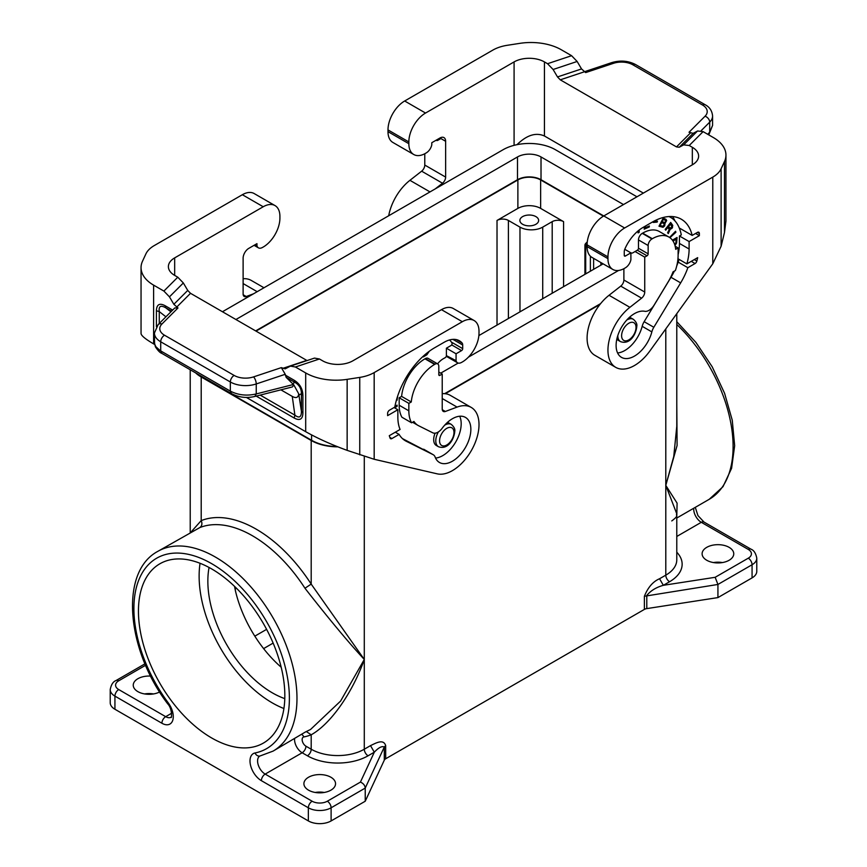 <?xml version="1.0" encoding="UTF-8"?>
<svg xmlns="http://www.w3.org/2000/svg" width="867" height="867" viewBox="0 0 867 867"><rect width="100%" height="100%" fill="white"/><g stroke="black" fill="none" stroke-linecap="round" stroke-linejoin="round"><path stroke-width="1.3" d="M599.964 304.425L445.28 393.726M646.793 608.601L646.793 595.466C650.694 590.687 656.211 587.306 663.353 585.312L715.156 577.303L717.93 584.456L752.068 564.753A16.094 9.288 180 0 0 756.783 558.185L756.783 571.32A16.094 9.288 180 0 1 752.068 577.888L717.93 597.591L646.793 608.601A5.365 3.1 -0 0 0 644.387 609.403L385.685 758.766L385.685 745.62C383.431 738.532 375.736 743.182 370.512 745.62L374.306 752.198L360.423 782.099C363.338 783.345 364.942 785.339 365.235 788.081L331.107 807.795L331.107 820.93L365.235 801.227L384.298 760.153A5.365 3.1 180 0 1 385.685 758.766M256.014 331.118L517.881 179.935A16.094 9.288 180 0 1 540.64 179.935L540.64 208.394L563.583 221.649A8.041 4.649 0 0 0 552.203 221.649L542.72 227.121A16.094 9.288 180 0 1 519.972 227.121L508.398 220.446A8.041 4.649 0 0 0 497.019 220.446L517.881 208.394A16.094 9.288 180 0 1 540.64 208.394M535.893 224.271A9.385 5.419 0 0 0 538.645 220.446A9.385 5.419 0 0 0 532.847 215.439A9.385 5.419 0 0 0 522.628 216.609A9.385 5.419 0 0 0 519.875 220.446A9.385 5.419 0 0 0 525.662 225.453A9.385 5.419 0 0 0 535.893 224.271M676.78 403.827L677.094 445.519L665.791 485.379L677.094 503.153L676.78 516.678M676.78 313.67L676.78 426.271L673.757 456.476L665.791 485.379L676.78 513.838C675.469 515.963 679.5 515.117 671.773 520.926M665.791 328.907L665.791 575.157A5.365 3.1 60 0 0 669.584 581.724L663.353 585.312L659.559 578.744L665.791 575.157A37.541 21.675 -0 0 0 676.78 559.822L676.78 513.838M713.443 562.564A15.823 9.136 180 0 1 722.428 562.564M153.557 693.936A15.823 9.136 0 0 0 144.572 693.936M324.225 792.46A15.823 9.136 0 0 0 315.23 792.46M360.423 782.099L327.314 801.227A5.365 3.1 60 0 1 331.107 807.795A16.094 9.288 0 0 1 308.349 807.795L308.349 820.93A16.094 9.288 0 0 0 331.107 820.93M308.349 820.93L114.932 709.26A16.094 9.288 0 0 1 110.217 702.693L110.217 689.558A16.094 9.288 0 0 0 114.932 696.125L114.932 709.26M717.93 597.591L717.93 584.456L644.387 596.268C647.963 587.371 653.024 581.529 659.559 578.744M603.399 216.176L540.64 179.935M603.129 263.839L478.877 335.572M636.963 196.787L555.422 149.72A37.01 21.361 180 0 0 503.088 149.72L222.451 311.741M408.845 141.939L408.845 143.694A23.593 13.623 120 0 0 413.732 154.499L392.881 142.459A23.593 13.623 120 0 1 387.993 131.654L387.993 129.898L408.845 141.939A23.593 13.623 -60 0 1 425.534 113.046L514.088 61.915A21.458 12.387 -0 0 1 544.433 61.915L547.543 63.714L553.103 69.49L557.503 76.935L560.277 79.829L676.488 146.913L679.262 147.238L683.662 144.865L689.222 145.504L692.332 147.303A21.458 12.387 180 0 1 698.618 156.071A21.458 12.387 180 0 1 692.332 164.828L603.779 215.948L541.019 179.718A16.625 9.602 180 0 0 517.501 179.718L255.635 330.901M235.911 319.522L517.501 156.949A16.625 9.602 180 0 1 541.019 156.949L623.503 204.569M729.125 560.266A15.823 9.136 0 0 0 733.753 553.807A15.823 9.136 0 0 0 723.988 545.365A15.823 9.136 0 0 0 706.746 547.348A15.823 9.136 0 0 0 702.107 553.807A15.823 9.136 0 0 0 711.883 562.239A15.823 9.136 0 0 0 729.125 560.266M284.788 698.629A91.176 52.638 60 0 1 207.852 581.172A91.176 52.638 60 0 1 209.066 567.473M234.556 586.385L235.347 590.449A91.176 52.638 60 0 0 281.19 667.232M626.754 320.042A12.875 7.435 -60 0 1 626.917 319.956A12.875 7.435 -60 0 1 633.354 319.316L631.263 318.113A12.875 7.435 120 0 0 629.247 317.517M413.732 154.499A23.593 13.623 120 0 0 426.683 152.625A8.041 4.649 120 0 0 431.799 144.8L431.799 142.708L439.948 138.005A8.041 4.649 -60 0 1 443.969 137.604A8.041 4.649 -60 0 1 445.638 141.288L445.638 177.096A5.365 3.1 120 0 1 442.506 183.219L435.223 188.898M440.133 137.896A8.041 4.649 -60 0 1 440.133 138.113L440.133 138.991L437.857 140.302A2.677 1.55 -60 0 1 436.719 140.519A16.375 9.461 -60 0 0 435.982 140.291M424.776 153.752L424.776 165.055A5.365 3.1 120 0 1 421.644 171.178L409.928 180.325A37.541 21.675 120 0 0 388.698 215.764M387.993 129.898A23.593 13.623 -60 0 1 404.672 100.995L425.534 113.046M553.103 69.49L577.14 61.47L571.591 55.705L561.307 49.766A42.906 24.775 180 0 0 519.853 43.35L507.249 45.301A32.177 18.575 180 0 0 492.824 50.113L404.672 100.995M517.025 144.659C526.746 135.089 535.882 132.207 544.433 135.989L643.357 193.103M725.95 155.085L725.95 221.009L724.487 232.508L724.487 161.49A42.906 24.775 -0 0 0 725.95 155.085A42.906 24.775 -0 0 0 713.389 137.571L703.104 131.632L697.545 130.982L693.145 133.355L689.016 132.261L705.055 116.221A16.094 9.288 -0 0 0 702.498 105.005L632.867 64.808A16.094 9.288 180 0 0 613.446 63.324L585.669 72.59L581.54 68.927L577.14 61.47M712.782 263.774L649.73 351.168A37.541 21.675 120 0 1 615.733 367.359A37.541 21.675 120 0 1 609.176 340.243A37.541 21.675 120 0 1 629.886 307.319L641.602 298.172A5.365 3.1 120 0 0 644.745 292.049L644.745 257.12L647.01 255.798A1.604 0.932 -60 0 0 648.148 253.825L648.148 245.513A5.365 3.1 -60 0 1 651.941 238.945L652.32 238.718A33.249 19.193 -60 0 1 668.956 237.07A33.249 19.193 -60 0 1 675.686 249.317L678.113 247.919L678.113 255.364A37.541 21.675 -60 0 1 675.371 270.526L673.02 271.88A34.593 19.974 -60 0 1 668.251 281.721L654.173 305A10.729 6.188 120 0 1 644.766 311.296A26.01 15.021 -60 0 0 620.295 329.547A26.01 15.021 -60 0 0 621.498 357.367A26.01 15.021 -60 0 0 651.843 331.898A10.729 6.188 120 0 1 653.826 327.271L680.66 282.88A48.541 28.026 -60 0 0 687.856 267.697L695.063 263.535A2.677 1.55 120 0 0 696.851 261.054A59.53 34.377 120 0 0 697.675 257.64L686.859 263.882A45.051 26.01 -60 0 0 689.113 249.013L689.113 241.568L699.355 235.661L699.355 233.472A2.677 1.55 120 0 0 698.791 232.237A2.677 1.55 120 0 0 697.458 232.378L692.169 235.423A57.926 33.445 -60 0 0 681.289 219.21A57.926 33.445 -60 0 0 652.32 222.082L642.848 227.555A30.573 17.654 -60 0 0 624.901 248.937A5.365 3.1 -60 0 0 624.262 251.755L624.262 255.364A1.604 0.932 -60 0 0 624.598 256.101A1.604 0.932 -60 0 0 625.4 256.025L630.894 252.85L630.894 259.753A8.041 4.649 120 0 1 625.79 267.567A23.593 13.623 120 0 1 612.839 269.453A23.593 13.623 120 0 1 607.951 258.648L607.951 256.892A23.593 13.623 -60 0 1 624.641 227.988L712.782 177.106L712.782 263.774L721.116 246.25L724.487 232.508M707.775 134.32L709.705 132.12L709.087 134.114L712.576 125.412L709.705 132.12L709.705 122.149A21.458 12.387 -0 0 0 712.576 115.95C712.1 110.846 709.639 107.107 705.185 104.744A5.365 3.1 120 0 0 702.498 105.005M712.782 177.106A32.177 18.575 -0 0 0 721.116 168.772L724.487 161.49M629.886 307.319L609.035 295.279L620.75 286.121A5.365 3.1 120 0 0 623.882 280.008L623.882 268.694M609.035 295.279A37.541 21.675 120 0 0 588.325 328.203A37.541 21.675 120 0 0 594.87 355.318L615.733 367.359M644.745 257.12L635.067 251.528L632.791 252.85A2.677 1.55 -60 0 1 631.653 253.066A16.375 9.461 -60 0 0 630.862 252.828M678.113 247.919L675.155 246.217M652.32 238.718L642.653 233.136A33.249 19.193 -60 0 1 659.278 231.489L668.956 237.07M642.653 233.136L642.274 233.353A5.365 3.1 -60 0 0 638.48 239.931L638.48 248.244A1.604 0.932 -60 0 1 637.343 250.216L635.067 251.528M674.396 271.089A48.541 28.026 -60 0 1 670.993 277.288L644.148 321.69A10.729 6.188 120 0 0 642.176 326.317A26.01 15.021 -60 0 1 617.586 352.967M687.856 267.697L678.178 262.116A48.541 28.026 -60 0 1 676.737 265.92M686.859 263.882L677.961 258.745M679.078 259.396A48.541 28.026 -60 0 1 678.178 262.116M669.01 216.555A54.166 31.277 -60 0 1 670.494 217.314A54.166 31.277 -60 0 1 680.162 230.535A48.541 28.026 -60 0 1 681.299 234.914L679.435 235.987L679.435 243.432A45.051 26.01 -60 0 1 678.113 254.703M653.209 222.451L657.186 222.104L657.468 221.172L653.49 221.519L653.209 222.451M669.92 237.699L675.892 232.28L675.588 231.272L669.552 237.45M663.038 227.306L664.675 225.908L665.032 223.35L666.658 220.586L665.986 219.318L663.212 218.137L658.985 226.2L663.038 227.306L666.257 221.096L665.748 219.221M644.441 226.634L644.181 229.191L649.264 226.97L649.361 225.994L645.33 227.75L645.503 226.016M638.112 230.893L638.112 232.92L639.174 232.302L639.174 230.037M674.981 245.534L676.628 242.966L677.04 237.482L672.402 240.159M672.131 228.151L672.77 225.398L670.69 222.429L665.173 229.452L665.715 230.189L667.926 227.382L669.216 229.647L667.612 232.735L668.262 233.602L670.115 229.419L672.131 228.151L669.736 229.202L667.958 233.201M616.87 338.954A12.875 7.435 120 0 0 618.388 340.406L620.479 341.609A12.875 7.435 -60 0 1 617.813 335.724A12.875 7.435 -60 0 1 617.813 335.54M607.951 256.892L587.089 244.852L587.089 246.607A23.593 13.623 120 0 0 591.977 257.412L612.839 269.453M587.089 244.852A23.593 13.623 -60 0 1 603.779 215.948L624.641 227.988M630.894 252.85L624.76 249.306M680.606 228.747L679.739 229.246M672.564 216.577A57.926 33.445 -60 0 1 674.981 220.955M699.355 235.661L695.562 233.472M689.113 241.568L679.435 235.987M692.169 235.423L679.273 227.978M440.707 373.157L458.188 363.067M468.375 357.182L618.583 270.461M600.614 303.613L444.63 393.672M337.025 446.527A37.01 21.361 180 0 1 311.578 440.273L201.588 376.777A37.01 21.361 0 0 1 197.492 373.959M195.639 372.897A37.541 21.675 0 0 0 201.209 376.993L311.199 440.49L311.199 584.109L364.292 659.451L340.59 701.078L310.538 729.483L304.956 732.225M337.816 446.841A37.541 21.675 180 0 1 311.199 440.49M190.762 532.338L201.209 520.612A120.676 69.674 -120 0 1 311.199 584.109L304.956 588.238C328.907 618.897 348.675 642.631 364.292 659.451C352.761 692.321 330.847 723.891 311.199 734.793L306.615 731.748M171.644 713.238L165.695 716.673A5.365 3.1 -60 0 0 161.901 723.241A16.094 9.288 -120 0 0 172.782 720.217A16.094 9.288 -120 0 0 168.252 702.866A109.946 63.475 -120 0 1 153.242 560.45A109.946 63.475 -120 0 1 270.038 627.881A109.946 63.475 -120 0 1 255.028 752.968A5.365 4.302 -101.3 0 0 259.872 756.035L273.094 751.104A115.311 66.575 -120 0 0 273.094 617.954A115.311 66.575 -120 0 0 157.783 551.379L199.865 527.559C202 525.933 202.445 523.614 201.209 520.612L201.209 376.993M384.298 760.153L384.298 747.018C381.946 745.848 378.619 747.571 374.306 752.198L368.085 755.786A5.365 3.1 60 0 1 364.292 749.218L370.512 745.62M159.626 691.974A15.823 9.136 180 0 1 142.611 693.513A15.823 9.136 180 0 1 133.247 685.179A15.823 9.136 180 0 1 137.875 678.72A15.823 9.136 180 0 1 150.641 676.087M283.91 708.534A103.509 59.758 60 0 1 199.128 576.132A103.509 59.758 60 0 1 200.049 563.279M365.235 801.227L365.235 788.081L384.298 747.018L385.685 745.62M672.564 227.468L671.752 227.934M284.831 695.681A103.509 59.758 60 0 1 263.395 743.073A103.509 59.758 60 0 1 183.631 715.34A103.509 59.758 60 0 1 138.449 611.17A103.509 59.758 60 0 1 159.886 563.778A103.509 59.758 60 0 1 239.65 591.511A103.509 59.758 60 0 1 284.831 695.681M330.912 790.162A15.823 9.136 180 0 1 313.67 792.145A15.823 9.136 180 0 1 303.905 783.703A15.823 9.136 180 0 1 308.544 777.244A15.823 9.136 180 0 1 325.786 775.271A15.823 9.136 180 0 1 335.551 783.703A15.823 9.136 180 0 1 330.912 790.162M444.717 425.144A12.875 7.435 -60 0 1 444.879 425.058A12.875 7.435 -60 0 1 451.317 424.418L449.225 423.215A12.875 7.435 120 0 0 447.209 422.619M231.456 393.564L161.815 353.368L160.709 350.907L230.34 391.115C238.23 395.168 246.857 396.111 256.242 393.932L254.876 396.447C246.564 398.397 238.761 397.444 231.456 393.564L230.34 391.115L230.34 381.989A5.365 3.1 -60 0 1 234.133 375.422A16.094 9.288 180 0 0 253.554 376.896L281.331 367.63L285.167 368.854L290.445 366.112L314.493 358.093L319.457 358.992L322.567 360.791A21.458 12.387 0 0 0 352.912 360.791L441.466 309.66A23.593 13.623 120 0 1 453.268 308.489L474.119 320.541A23.593 13.623 120 0 0 462.328 321.711L441.466 309.66M442.224 393.672A37.541 21.675 -60 0 1 450.374 395.385L471.236 407.425A37.541 21.675 -60 0 1 472.797 447.903A37.541 21.675 -60 0 1 437.239 473.848L374.176 459.272L347.147 450.363L347.147 379.356A42.906 24.775 180 0 1 305.693 372.94L295.409 367.001L290.445 366.112M474.119 320.541A23.593 13.623 120 0 1 479.007 331.335L479.007 333.091A23.593 13.623 -60 0 1 461.168 362.612A8.041 4.649 -60 0 1 457.538 362.796A8.041 4.649 -60 0 1 456.064 360.694L446.397 355.643A1.604 0.932 -60 0 1 445.259 357.616L442.788 359.036A16.375 9.461 120 0 0 437.564 363.837M439.948 375.346L438.81 374.696A1.604 0.932 120 0 0 439.146 375.433A1.604 0.932 120 0 0 439.948 375.346L442.224 374.035L442.224 408.964A5.365 3.1 -60 0 0 443.33 411.424A5.365 3.1 -60 0 0 445.356 411.467L457.072 407.089A37.541 21.675 -60 0 1 471.236 407.425M438.81 374.696L438.81 366.373A5.365 3.1 120 0 0 437.694 363.912A5.365 3.1 120 0 0 435.017 364.183L434.638 364.4A33.249 19.193 120 0 0 411.272 401.974L401.605 396.392L399.178 397.79L399.178 405.236A37.541 21.675 120 0 0 401.92 417.233L411.597 422.814L413.949 421.46A34.593 19.974 120 0 0 418.1 425.459A34.593 19.974 120 0 0 418.718 425.784L432.796 432.817A10.729 6.188 -60 0 0 442.192 428.244A26.01 15.021 120 0 1 465.471 417.417A26.01 15.021 120 0 1 465.471 447.448A26.01 15.021 120 0 1 439.461 462.469A26.01 15.021 120 0 1 435.115 457.028A10.729 6.188 -60 0 0 433.327 454.785L423.66 449.204A10.729 6.188 -60 0 1 423.844 449.312M411.597 422.814A37.541 21.675 120 0 1 408.845 410.817L408.845 403.372L411.272 401.974M456.064 360.694L456.064 353.779L461.569 350.604A1.604 0.932 120 0 0 462.707 348.642L462.707 345.033A5.365 3.1 120 0 0 462.057 342.964A30.573 17.654 120 0 0 459.402 340.774A30.573 17.654 120 0 0 444.121 342.292L434.638 347.765A57.926 33.445 120 0 0 394.788 407.111L389.511 410.167A2.677 1.55 -60 0 0 387.614 413.451L387.614 415.64L397.855 409.723L397.855 417.168A45.051 26.01 120 0 0 400.099 429.447L389.283 435.689A59.53 34.377 -60 0 0 390.117 438.149A2.677 1.55 -60 0 0 390.551 438.691A2.677 1.55 -60 0 0 391.895 438.561L399.113 434.4A48.541 28.026 120 0 0 405.442 440.815A48.541 28.026 120 0 0 406.298 441.281L433.142 454.676A10.729 6.188 -60 0 1 433.327 454.785M359.751 454.872L359.751 377.405A32.177 18.575 180 0 0 374.176 372.593L462.328 321.711M359.751 377.405L347.147 379.356M347.147 450.363C331.357 444.608 317.55 438.388 305.693 431.69L246.261 397.368M154.619 344.459L153.611 343.885C145.428 339.105 141.234 335.659 141.05 333.546L141.05 267.621A42.906 24.775 -0 0 0 153.611 285.135L163.896 291.074L169.455 296.85L173.855 304.295L177.984 307.958L174.776 307.958L158.152 324.583A5.365 3.793 -135 0 1 161.945 323.998L177.984 307.958M307.059 360.574L190.512 293.306L187.738 290.423L173.855 304.295M174.668 275.392A21.458 12.387 180 0 1 168.382 266.635A21.458 12.387 180 0 1 174.668 257.878L174.668 275.392L177.778 277.202L183.338 282.967L187.738 290.423M281.331 367.63L285.254 374.284L286.132 377.308L293.87 384.97L298.725 393.878L301.423 411.37C301.402 417.244 299.234 418.501 294.888 415.141L294.206 418.046L256.209 396.111M302.908 395.33L301.423 393.672C301.402 388.654 299.234 384.894 294.888 382.369L294.206 380.255C299.776 383.734 302.681 388.763 302.908 395.33L302.908 413.028L301.423 411.37L301.423 393.672L299.126 395.005M298.725 393.878C298.248 397.682 296.091 398.527 292.266 396.403L280.897 389.847M253.554 376.896A5.365 2.189 71.6 0 1 256.242 383.951A21.458 12.387 180 0 1 230.34 381.989L160.709 341.782L160.709 350.907L159.929 350.441L155.811 346.637L154.564 343.809L154.424 333.026A21.458 12.387 -0 0 0 160.709 341.782A5.365 3.1 -60 0 1 164.502 335.215A16.094 9.288 -0 0 1 161.945 323.998M156.407 326.707L156.407 310.744C156.634 304.447 159.539 302.767 165.109 305.715L165.792 307.839C160.698 304.913 158.531 306.17 159.268 311.6L165.933 316.813M254.876 396.447L292.374 386.931L293.87 384.97M156.407 310.744L159.268 311.6L159.268 323.467M254.064 245.318L258.442 247.854A8.041 4.649 -60 0 0 262.072 247.659A23.593 13.623 -60 0 0 279.911 218.137L279.911 216.392A23.593 13.623 120 0 0 275.023 205.587L254.161 193.547A23.593 13.623 120 0 0 242.359 194.717L154.218 245.599A32.177 18.575 -0 0 0 145.884 253.933L142.513 261.205A42.906 24.775 -0 0 0 141.05 267.621M174.668 257.878L263.221 206.758A23.593 13.623 120 0 1 275.023 205.587M243.118 278.719A37.541 21.675 -60 0 1 251.267 280.431L263.98 287.768M253.532 293.805L246.25 296.525A5.365 3.1 -60 0 1 244.234 296.471A5.365 3.1 -60 0 1 243.118 294.021L243.118 258.214A8.041 4.649 120 0 1 248.807 248.352L256.957 243.649L256.957 245.74A8.041 4.649 -60 0 0 258.442 247.854M255.147 244.689L256.957 245.74M442.224 374.035L438.81 372.062M408.845 403.372L399.178 397.79M437.694 363.912L428.027 358.331A5.365 3.1 120 0 0 425.35 358.602L424.971 358.819A33.249 19.193 120 0 0 401.605 396.392M399.113 434.4L395.319 432.21M433.142 454.676L402.451 438.604M435.548 458.069A26.01 15.021 120 0 0 455.793 441.867A26.01 15.021 120 0 0 459.705 416.236M397.855 409.723L394.062 407.533M449.485 339.972A26.812 15.487 120 0 1 451.989 343.094A1.604 0.932 120 0 1 450.959 345.565L446.397 348.198L446.397 355.102M429.284 351.254L426.867 354.787L423.389 356.89L423.389 356.077M394.929 406.374L397.097 405.127L397.097 406.352L394.55 407.826M397.704 395.926L397.032 400.305L396.295 400.565M435.093 433.186A12.875 7.435 120 0 0 436.35 445.508L438.442 446.711A12.875 7.435 -60 0 1 435.776 440.815A12.875 7.435 -60 0 1 438.409 431.907M423.389 356.445L427.073 354.039L428.623 351.753M424.451 355.134L428.092 352.154M396.718 405.344L396.718 406.135L394.171 407.598M396.913 398.419L396.403 400.175M456.064 353.779L446.397 348.198M653.284 222.19L656.807 221.887L657.013 221.204M675.339 231.5L669.573 237.46M659.007 226.146L662.659 227.089M665.39 220.294L663.103 219.264L661.944 221.486L663.483 219.481L665.39 220.294L665.639 221.508L664.566 222.537L662.323 221.703M663.743 223.415L661.467 222.385L659.993 225.214L661.846 222.613L664.057 223.675L664.057 225.03L662.681 226.298L660.372 225.431M648.949 226.168L644.224 228.78M645.081 226.265L645.33 227.75M638.795 230.329L638.112 232.475M674.84 245.068L676.249 242.749L676.661 237.699M673.02 241.037L676.152 239.227L672.803 240.712M676.152 239.227L675.913 242.717L674.699 244.602M667.926 227.382L665.444 229.831M670.581 222.57L672.391 225.171L672.185 227.252M670.549 224.044L668.24 226.276L670.028 228.216L668.62 226.504L670.549 224.044L671.882 226.916L670.028 228.216M364.292 456.432L364.292 749.218A37.541 21.675 180 0 1 311.199 749.218L305.943 746.184A5.365 3.1 -60 0 1 302.149 752.762A10.729 6.188 -120 0 1 294.607 738.673M644.387 609.403L644.387 596.268M517.881 179.935L517.881 208.394M676.78 518.033L709.217 499.305A115.311 66.575 -120 0 0 676.78 324.464M587.132 243.519A2.677 1.55 120 0 0 585.702 246.456A2.677 1.55 180 0 1 584.922 245.361L584.922 274.351M587.165 243.074A2.677 1.897 -135 0 0 585.702 243.464A2.677 2.677 0 0 0 584.922 245.361M693.763 508.225A10.729 6.188 -120 0 0 701.305 522.302L676.78 536.467M542.72 298.714L542.72 227.121M552.203 293.241L552.203 221.649M715.156 577.303L748.275 558.185A5.365 3.1 60 0 1 752.068 564.753L752.068 577.888M669.584 581.724A42.906 24.775 -0 0 0 676.78 552.214M695.291 507.347L697.935 515.572L703.982 522.042A5.365 3.1 120 0 0 701.305 522.302L748.275 549.429A10.729 6.188 180 0 1 748.275 558.185M756.783 558.185C755.829 553.254 753.889 550.252 750.952 549.158A5.365 3.1 120 0 0 748.275 549.429M563.583 286.674L563.583 221.649M600.874 262.538L600.874 265.139M593.613 258.355L593.613 269.334M541.019 156.949L541.019 179.718M636.02 327.401A10.187 5.885 -60 0 1 628.813 339.886A10.187 5.885 -60 0 1 621.606 335.724A10.187 5.885 -60 0 1 628.813 323.239A10.187 5.885 -60 0 1 636.02 327.401M587.1 247.268L585.702 246.456L585.702 273.896M590.384 256.188L590.384 271.198M273.138 643.097L263.611 648.603M519.972 311.849L519.972 227.121M235.347 587.143L235.347 590.449M266.613 629.355L254.822 636.161M497.019 220.446L497.019 325.103M517.501 156.949L517.501 179.718M508.398 220.446L508.398 318.536M514.088 61.915L514.088 145.342M387.993 131.654L408.845 143.694M547.543 63.714L571.591 55.705M544.433 61.915L544.433 135.989M692.332 147.303L692.332 164.828M679.262 147.238L693.145 133.355M676.488 146.913L690.37 133.03M683.662 144.865L697.545 130.982M560.277 79.829L584.325 71.809M705.055 116.221A5.365 3.793 45 0 1 709.705 122.149L701.089 130.754M613.446 63.324A5.365 2.189 -108.4 0 0 611.744 62.619C620.252 60.094 628.185 60.733 635.544 64.537A5.365 3.1 120 0 0 632.867 64.808M689.222 145.504L703.104 131.632M721.116 246.25L721.116 168.772M641.602 298.172L620.75 286.121M644.745 292.049L623.882 280.008M651.941 238.945L642.274 233.353M648.148 245.513L638.48 239.931M648.148 253.825L638.48 248.244M647.01 255.798L637.343 250.216M651.843 331.898L642.176 326.317M695.063 263.535L691.27 261.346M680.66 282.88L670.993 277.288M653.826 327.271L644.148 321.69M696.851 261.054L694.304 259.591M607.951 258.648L587.089 246.607M625.4 256.025L624.262 255.364M699.355 233.472L697.458 232.378M689.113 249.013L679.435 243.432M557.503 76.935L581.54 68.927M424.776 165.055L445.638 177.096M421.644 171.178L442.506 183.219M409.928 180.325L429.999 191.91M445.638 141.288L440.133 138.113M301.835 734.501A5.365 4.302 -101.3 0 1 303.829 736.95A5.365 3.1 -120 0 0 302.312 740.992A5.365 3.1 -120 0 0 305.943 746.184M303.829 736.95A120.676 69.674 -120 0 0 311.199 734.793L311.199 749.218A5.365 3.1 120 0 1 307.406 755.786L302.149 752.762L265.172 774.101A10.729 6.188 -120 0 1 258.16 764.651A10.729 6.188 -120 0 1 259.807 756.057L259.872 756.035M304.956 588.238A115.311 66.575 -120 0 0 199.865 527.559M368.085 755.786A42.906 24.775 180 0 1 307.406 755.786M144.973 663.829L116.048 680.53A5.365 3.1 60 0 1 118.725 680.801A10.729 6.188 0 0 0 118.725 689.558A5.365 3.1 -60 0 0 114.932 696.125L161.901 723.241M145.591 665.282L118.725 680.801M168.252 702.866A5.365 0.845 143.6 0 0 167.732 703.863C172.739 709.033 171.525 719.632 171.059 717.204A10.729 6.188 -120 0 1 165.695 716.673L118.725 689.558M255.028 752.968A16.094 9.288 -120 0 0 250.498 765.084A16.094 9.288 -120 0 0 261.379 780.668A5.365 3.1 -60 0 1 265.172 774.101L312.142 801.227A10.729 6.188 0 0 0 327.314 801.227M261.379 780.668L308.349 807.795A5.365 3.1 -60 0 1 312.142 801.227M311.578 440.273L311.578 434.909M453.983 432.503A10.187 5.885 -60 0 1 446.776 444.977A10.187 5.885 -60 0 1 439.569 440.815A10.187 5.885 -60 0 1 446.776 428.341A10.187 5.885 -60 0 1 453.983 432.503M374.176 372.593L374.176 459.272M319.457 358.992L295.409 367.001M190.512 293.306L176.63 307.189M183.338 282.967L169.455 296.85M234.133 375.422L164.502 335.215M306.723 360.401L282.675 368.41M165.109 305.715L172.663 310.083M153.611 343.885L153.611 285.135M305.693 431.69L305.693 372.94M294.206 380.255L285.254 375.086M302.908 413.028C302.681 419.325 299.776 420.994 294.206 418.046M292.678 383.647L294.888 382.369L286.132 377.308M292.266 396.403L294.888 415.141L260.187 395.103M171.568 311.166L165.792 307.839L170.907 311.827M293.48 384.482L256.242 393.932L256.242 383.951L285.254 374.284M242.359 194.717L263.221 206.758M177.778 277.202L163.896 291.074M243.172 294.747L246.25 296.525M243.118 283.563L257.185 291.691M445.356 411.467L442.278 409.701M457.072 407.089L442.224 398.517M408.845 410.817L399.178 405.236M434.638 364.4L424.971 358.819M435.017 364.183L425.35 358.602M391.895 438.561L389.825 437.369M406.298 441.281L404.607 440.295M462.057 342.964L456.183 339.571M462.707 345.033L452.888 339.365M462.707 348.642L451.404 342.107M461.569 350.604L451.653 344.882M709.217 499.305L723.002 486.68L731.585 468.343L734.663 445.703L732.247 420.17L724.584 393.304L712.208 366.806L695.919 342.411L676.78 321.711M750.952 549.158L703.982 522.042M587.273 241.893L585.702 243.464M620.479 341.609C630.136 345.12 636.161 334.001 636.801 326.306C637.278 324.095 636.129 321.765 633.354 319.316M635.544 64.537L705.185 104.744M712.576 125.412L712.576 115.95M709.087 134.114L708.523 134.764M611.744 62.619L584.271 71.777M670.494 217.314L669.151 216.544M273.094 751.104L305.422 731.997M190.22 369.754L190.22 532.641M157.783 551.379C119.213 571.938 126.615 650.033 167.732 703.863M116.048 680.53C113.133 681.592 111.193 684.605 110.217 689.558M438.442 446.711C448.098 450.222 454.124 439.092 454.763 431.408C455.24 429.187 454.091 426.867 451.317 424.418M457.538 362.796L446.277 356.294M154.424 333.026L158.152 324.583M161.815 353.368C160.124 352.88 157.978 350.691 155.388 346.8L154.424 342.487M412.562 422.251L418.1 425.459"/></g></svg>
